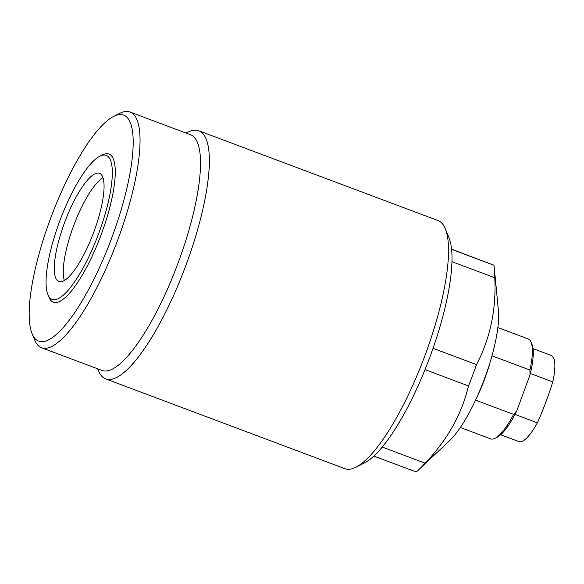 <?xml version="1.0" encoding="UTF-8"?>
<svg xmlns="http://www.w3.org/2000/svg" width="584" height="584" viewBox="0 0 584 584"><rect width="100%" height="100%" fill="white"/><g stroke="black" fill="none" stroke-linecap="round" stroke-linejoin="round"><path stroke-width="0.88" d="M60.094 220.102A76.927 20.433 -69.4 0 0 47.917 294.664A76.927 20.433 -69.4 0 0 98.251 234.71A76.927 20.433 -69.4 0 0 99.893 156.191A76.927 20.433 -69.4 0 0 60.094 220.102M47.917 294.664L49.012 297.344A79.139 21.017 -69.4 0 0 100.791 235.673A79.139 21.017 -69.4 0 0 102.477 154.899L99.893 156.191M93.506 232.892A57.787 15.345 -69.4 0 0 99.477 173.302A57.787 15.345 -69.4 0 0 64.839 221.92A57.787 15.345 -69.4 0 0 58.867 281.51A57.787 15.345 -69.4 0 0 93.506 232.892M102.952 177.689A57.787 15.345 -69.4 0 0 73.81 225.285A57.787 15.345 -69.4 0 0 64.364 280.488M451.556 249.142L493.911 265.224A121.465 32.259 110.6 0 1 494.429 269.246L498.393 310.469A79.139 21.017 110.6 0 1 484.194 379.578A79.139 21.017 110.6 0 1 449.512 440.701L419.4 469.134A121.465 32.259 110.6 0 1 416.202 471.952L373.884 456.067M494.429 269.246A121.465 32.259 110.6 0 1 494.794 277.758C496.334 309.403 490.239 338.348 476.507 364.606A121.465 32.259 110.6 0 1 472.631 375.315A121.465 32.259 110.6 0 1 468.492 385.929C461.71 414.384 447.249 440.132 425.108 463.163A121.465 32.259 110.6 0 1 419.4 469.134M445.315 228.775L448.965 237.703A125.151 33.237 110.6 0 1 429.16 359.007A125.151 33.237 110.6 0 1 364.416 462.973L355.787 467.295A132.51 35.186 -69.4 0 0 424.334 357.211A132.51 35.186 -69.4 0 0 445.315 228.775A132.51 35.186 -69.4 0 0 438.036 220.569L198.83 130.787A132.51 35.186 110.6 0 1 185.128 267.428A132.51 35.186 110.6 0 1 105.697 378.899A132.51 35.186 110.6 0 1 98.426 370.694L97.652 368.803M105.697 378.899L344.91 468.689A132.51 35.186 -69.4 0 0 355.787 467.295M41.581 347.757L102.047 370.453A125.888 33.427 -69.4 0 0 177.507 264.552A125.888 33.427 -69.4 0 0 190.523 134.743L130.057 112.048A125.888 33.427 110.6 0 1 117.041 241.856A125.888 33.427 110.6 0 1 41.581 347.757A125.888 33.427 110.6 0 1 34.668 339.961L32.113 333.712A120.735 32.062 110.6 0 1 51.224 216.693A120.735 32.062 110.6 0 1 113.683 116.391A120.735 32.062 110.6 0 1 111.106 239.623A120.735 32.062 110.6 0 1 32.113 333.712M113.683 116.391L119.72 113.369A125.888 33.427 110.6 0 1 130.057 112.048M468.492 385.929L425.021 369.614M425.108 463.163L382.257 447.081M493.911 265.224L451.578 249.332M494.794 277.758L451.943 261.676M476.507 364.606L433.036 348.29M186.128 133.094L187.953 132.174A132.51 35.186 110.6 0 1 198.83 130.787M489.83 363.131A53.37 14.177 110.6 0 1 484.961 378.249A53.37 14.177 110.6 0 1 477.712 395.412M530.002 374.891L529.9 370.03A53.37 14.177 -69.4 0 0 531.104 342.239L532.017 344.465A51.531 13.688 110.6 0 1 530.002 374.891L516.811 410.778A51.531 13.688 110.6 0 1 497.203 437.226L495.042 438.307A53.37 14.177 -69.4 0 0 513.591 414.392L516.811 410.778M529.9 370.03L491.984 355.802M475.566 400.12L513.591 414.392M531.104 342.239A53.37 14.177 -69.4 0 0 528.177 338.932L497.853 327.551M460.338 427.488L490.662 438.869A53.37 14.177 -69.4 0 0 495.042 438.307M530.345 373.49L552.785 381.907A365.854 352.714 -69 0 1 545.682 402.588A365.854 352.714 -69 0 1 537.404 422.823A46.012 12.22 110.6 0 1 518.884 441.599L500.678 434.766M537.404 422.823L514.971 414.399M533.017 348.611L551.223 355.444A46.012 12.22 110.6 0 1 552.785 381.907"/></g></svg>
